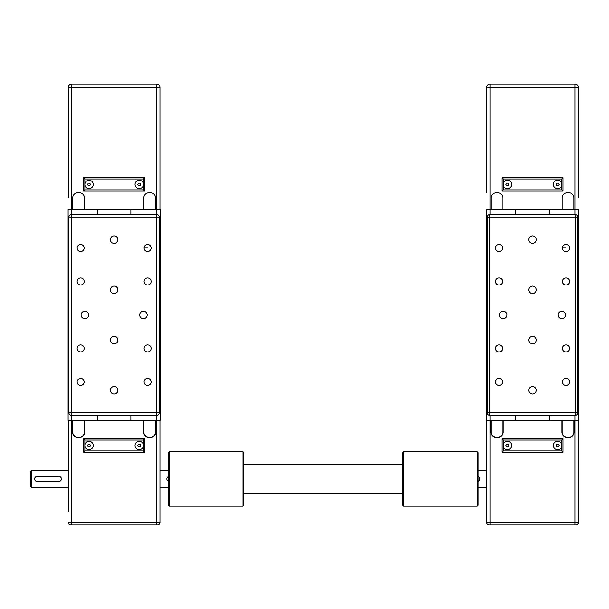 <?xml version="1.0" encoding="UTF-8"?>
<svg xmlns="http://www.w3.org/2000/svg" width="609" height="609" viewBox="0 0 609 609"><rect width="100%" height="100%" fill="white"/><g stroke="black" fill="none" stroke-linecap="round" stroke-linejoin="round"><path stroke-width="0.91" d="M97.394 415.376L97.394 420.393L97.394 415.376L130.866 415.376L130.866 420.393L160.152 420.393L160.152 209.526L130.866 209.526L130.866 214.543L130.866 209.526L68.109 209.526L68.109 420.393L71.664 420.393L71.664 415.376M97.394 214.543L97.394 209.526L97.394 214.543L130.866 214.543M130.866 415.376L130.866 420.393L71.664 420.393L71.664 522.484L68.315 522.484A2.512 2.512 0 0 0 70.827 524.996L157.434 524.996A2.512 2.512 0 0 0 159.946 522.484L156.597 522.484L156.597 524.996M93.207 184.42A4.187 4.187 0 0 1 89.028 188.607A4.187 4.187 0 0 1 84.841 184.42A4.187 4.187 0 0 1 89.028 180.234A4.187 4.187 0 0 1 93.207 184.42M84.841 178.977L143.419 178.977L143.419 184.42A4.187 4.187 0 0 1 139.233 188.607A4.187 4.187 0 0 1 135.046 184.42A4.187 4.187 0 0 1 139.233 180.234A4.187 4.187 0 0 1 143.419 184.42L143.419 189.856L144.676 191.112L144.676 177.729L83.585 177.729L83.585 191.112L144.676 191.112L83.585 191.112L84.841 189.856L84.841 178.977L83.585 177.729M68.315 192.787L68.315 87.353A3.35 3.35 0 0 1 71.664 84.004L156.597 84.004L71.664 84.004A3.35 3.35 0 0 0 68.315 87.353L68.315 197.811M84.423 209.526L84.423 197.811A5.024 5.024 0 0 0 79.406 192.787L77.731 192.787A5.024 5.024 0 0 0 72.707 197.811L72.707 209.526M155.554 209.526L155.554 197.811A5.024 5.024 0 0 0 150.53 192.787L148.855 192.787A5.024 5.024 0 0 0 143.838 197.811L143.838 209.526M159.946 209.526L159.946 87.353A3.35 3.35 0 0 0 156.597 84.004A3.35 3.35 0 0 1 159.946 87.353L156.597 87.353L156.597 84.004M138.509 185.676L137.786 184.42L138.509 183.164L139.956 183.164L140.679 184.42L139.956 185.676L138.509 185.676M88.297 185.676L87.574 184.42L88.297 183.164L89.751 183.164L90.475 184.42L89.751 185.676L88.297 185.676M143.419 178.977L144.676 177.729M31.287 470.605L30.45 471.442L30.45 486.5L31.287 487.337L31.287 470.605L68.315 470.605M84.841 440.063L143.419 440.063L143.419 445.499A4.187 4.187 0 0 1 139.233 449.686A4.187 4.187 0 0 1 135.046 445.499A4.187 4.187 0 0 1 139.233 441.319A4.187 4.187 0 0 1 143.419 445.499L143.419 450.942L84.841 450.942L84.841 445.499A4.187 4.187 0 0 1 89.028 441.319A4.187 4.187 0 0 1 93.207 445.499A4.187 4.187 0 0 1 89.028 449.686A4.187 4.187 0 0 1 84.841 445.499L84.841 440.063L83.585 438.807L83.585 452.198L144.676 452.198L144.676 438.807L83.585 438.807M84.841 450.942L83.585 452.198M143.419 450.942L144.676 452.198M143.419 440.063L144.676 438.807M138.509 446.755L137.786 445.499L138.509 444.243L139.956 444.243L140.679 445.499L139.956 446.755L138.509 446.755M88.297 446.755L87.574 445.499L88.297 444.243L89.751 444.243L90.475 445.499L89.751 446.755L88.297 446.755M59.865 481.293L60.679 480.745M58.898 481.483A2.512 2.512 0 0 0 61.41 478.971A2.512 2.512 0 0 0 58.898 476.459L37.141 476.459A2.512 2.512 0 0 0 34.637 478.971A2.512 2.512 0 0 0 37.141 481.483L58.898 481.483M168.518 476.603A2.512 2.512 0 0 0 168.518 481.338M155.554 420.393L155.554 432.108A5.024 5.024 0 0 1 150.53 437.133L148.855 437.133A5.024 5.024 0 0 1 143.838 432.108L143.838 420.393M159.946 420.393L159.946 522.484M143.625 420.393L143.625 432.108A5.23 5.23 0 0 0 148.855 437.338L150.53 437.338A5.23 5.23 0 0 0 155.759 432.108L155.759 420.393M68.315 420.393L68.315 511.629M68.315 437.338L68.315 446.313M84.423 420.393L84.423 432.108A5.024 5.024 0 0 1 79.406 437.133L77.731 437.133A5.024 5.024 0 0 1 72.707 432.108L72.707 420.393M72.501 420.393L72.501 432.108A5.23 5.23 0 0 0 77.731 437.338L79.406 437.338A5.23 5.23 0 0 0 84.636 432.108L84.636 420.393M159.314 391.998L159.314 388.542L159.314 391.998M159.314 341.794L159.314 338.338L159.314 341.794M159.314 291.589L159.314 288.126L159.314 291.589M159.314 241.377L159.314 237.921L159.314 241.377M77.153 381.904A3.502 3.502 0 0 1 80.654 378.402A3.502 3.502 0 0 1 84.164 381.904A3.502 3.502 0 0 1 80.654 385.406A3.502 3.502 0 0 1 77.153 381.904M144.097 381.904A3.502 3.502 0 0 1 147.599 378.402A3.502 3.502 0 0 1 151.108 381.904A3.502 3.502 0 0 1 147.599 385.406A3.502 3.502 0 0 1 144.097 381.904M144.097 348.432A3.502 3.502 0 0 1 147.599 344.93A3.502 3.502 0 0 1 151.108 348.432A3.502 3.502 0 0 1 147.599 351.933A3.502 3.502 0 0 1 144.097 348.432M77.153 348.432A3.502 3.502 0 0 1 80.654 344.93A3.502 3.502 0 0 1 84.164 348.432A3.502 3.502 0 0 1 80.654 351.933A3.502 3.502 0 0 1 77.153 348.432M77.153 281.487A3.502 3.502 0 0 1 80.654 277.986A3.502 3.502 0 0 1 84.164 281.487A3.502 3.502 0 0 1 80.654 284.989A3.502 3.502 0 0 1 77.153 281.487M144.097 281.487A3.502 3.502 0 0 1 147.599 277.986A3.502 3.502 0 0 1 151.108 281.487A3.502 3.502 0 0 1 147.599 284.989A3.502 3.502 0 0 1 144.097 281.487M144.097 248.015A3.502 3.502 0 0 1 147.599 244.513A3.502 3.502 0 0 1 151.108 248.015A3.502 3.502 0 0 1 147.599 251.525A3.502 3.502 0 0 1 144.097 248.015L147.599 248.015M77.153 248.015A3.502 3.502 0 0 1 80.654 244.513A3.502 3.502 0 0 1 84.164 248.015A3.502 3.502 0 0 1 80.654 251.525A3.502 3.502 0 0 1 77.153 248.015M110.366 390.27A3.768 3.768 0 0 1 114.127 386.509A3.768 3.768 0 0 1 117.895 390.27A3.768 3.768 0 0 1 114.127 394.038A3.768 3.768 0 0 1 110.366 390.27M110.366 340.066A3.768 3.768 0 0 1 114.127 336.297A3.768 3.768 0 0 1 117.895 340.066A3.768 3.768 0 0 1 114.127 343.826A3.768 3.768 0 0 1 110.366 340.066M110.366 289.854A3.768 3.768 0 0 1 114.127 286.093A3.768 3.768 0 0 1 117.895 289.854A3.768 3.768 0 0 1 114.127 293.622A3.768 3.768 0 0 1 110.366 289.854M110.366 239.649A3.768 3.768 0 0 1 114.127 235.881A3.768 3.768 0 0 1 117.895 239.649A3.768 3.768 0 0 1 114.127 243.417A3.768 3.768 0 0 1 110.366 239.649M81.073 314.96A3.768 3.768 0 0 1 84.841 311.191A3.768 3.768 0 0 1 88.609 314.96A3.768 3.768 0 0 1 84.841 318.728A3.768 3.768 0 0 1 81.073 314.96M139.651 314.96A3.768 3.768 0 0 1 143.419 311.191A3.768 3.768 0 0 1 147.18 314.96A3.768 3.768 0 0 1 143.419 318.728A3.768 3.768 0 0 1 139.651 314.96M159.314 309.524L159.314 320.403M159.314 412.864A2.512 2.512 0 0 1 156.802 415.376L156.802 412.864L159.314 412.864L159.314 217.055L156.802 217.055L156.802 214.543A2.512 2.512 0 0 1 159.314 217.055M68.939 217.055A2.512 2.512 0 0 1 71.451 214.543L71.451 217.055L68.939 217.055L68.939 412.864L71.451 412.864L71.451 415.376A2.512 2.512 0 0 1 68.939 412.864M71.451 415.376L156.802 415.376M156.802 214.543L71.451 214.543M515.793 415.376L515.793 420.393L515.793 415.376L549.265 415.376L549.265 420.393L578.55 420.393L578.55 209.526L549.265 209.526L549.265 214.543L549.265 209.526L486.5 209.526L486.5 420.393L490.062 420.393L490.062 415.376M515.793 214.543L515.793 209.526L515.793 214.543L549.265 214.543M549.265 415.376L549.265 420.393L490.062 420.393L490.062 522.484L486.713 522.484A2.512 2.512 0 0 0 489.225 524.996L575.832 524.996A2.512 2.512 0 0 0 578.344 522.484L574.995 522.484L574.995 524.996M511.606 184.42A4.187 4.187 0 0 1 507.419 188.607A4.187 4.187 0 0 1 503.24 184.42A4.187 4.187 0 0 1 507.419 180.234A4.187 4.187 0 0 1 511.606 184.42M561.818 184.42A4.187 4.187 0 0 1 557.631 188.607A4.187 4.187 0 0 1 553.444 184.42A4.187 4.187 0 0 1 557.631 180.234A4.187 4.187 0 0 1 561.818 184.42L561.818 189.856L563.066 191.112L563.066 177.729L501.983 177.729L501.983 191.112L563.066 191.112L563.066 177.729L561.818 178.977L561.818 184.42M486.713 87.353L490.062 87.353L490.062 84.004L574.995 84.004L490.062 84.004A3.35 3.35 0 0 0 486.713 87.353L486.713 192.787M502.821 209.526L502.821 197.811A5.024 5.024 0 0 0 497.797 192.787L496.129 192.787A5.024 5.024 0 0 0 491.105 197.811L491.105 209.526M573.944 209.526L573.944 197.811A5.024 5.024 0 0 0 568.928 192.787L567.253 192.787A5.024 5.024 0 0 0 562.229 197.811L562.229 209.526M578.344 197.811L578.344 87.353A3.35 3.35 0 0 0 574.995 84.004A3.35 3.35 0 0 1 578.344 87.353L578.344 197.811M556.908 185.676L556.184 184.42L556.908 183.164L558.354 183.164L559.077 184.42L558.354 185.676L556.908 185.676M506.696 185.676L505.972 184.42L506.696 183.164L508.15 183.164L508.873 184.42L508.15 185.676L506.696 185.676M561.818 189.856L503.24 189.856L501.983 191.112M503.24 189.856L503.24 178.977L501.983 177.729M503.24 440.063L561.818 440.063L561.818 445.499A4.187 4.187 0 0 1 557.631 449.686A4.187 4.187 0 0 1 553.444 445.499A4.187 4.187 0 0 1 557.631 441.319A4.187 4.187 0 0 1 561.818 445.499L561.818 450.942L503.24 450.942L503.24 445.499A4.187 4.187 0 0 1 507.419 441.319A4.187 4.187 0 0 1 511.606 445.499A4.187 4.187 0 0 1 507.419 449.686A4.187 4.187 0 0 1 503.24 445.499L503.24 440.063L501.983 438.807L501.983 452.198L563.066 452.198L563.066 438.807L501.983 438.807M503.24 450.942L501.983 452.198M561.818 450.942L563.066 452.198L563.066 438.807L561.818 440.063M556.908 446.755L556.184 445.499L556.908 444.243L558.354 444.243L559.077 445.499L558.354 446.755L556.908 446.755M506.696 446.755L505.972 445.499L506.696 444.243L508.15 444.243L508.873 445.499L508.15 446.755L506.696 446.755M478.263 481.293L479.07 480.745M478.134 481.338A2.512 2.512 0 0 0 478.134 476.603M573.944 420.393L573.944 432.108A5.024 5.024 0 0 1 568.928 437.133L567.253 437.133A5.024 5.024 0 0 1 562.229 432.108L562.229 420.393M578.344 420.393L578.344 522.484M562.023 420.393L562.023 432.108A5.23 5.23 0 0 0 567.253 437.338L568.928 437.338A5.23 5.23 0 0 0 574.158 432.108L574.158 420.393M486.713 420.393L486.713 522.484M502.821 420.393L502.821 432.108A5.024 5.024 0 0 1 497.797 437.133L496.129 437.133A5.024 5.024 0 0 1 491.105 432.108L491.105 420.393M490.892 420.393L490.892 432.108A5.23 5.23 0 0 0 496.129 437.338L497.797 437.338A5.23 5.23 0 0 0 503.026 432.108L503.026 420.393M577.713 391.998L577.713 388.542L577.713 391.998M577.713 341.794L577.713 338.338L577.713 341.794M577.713 291.589L577.713 288.126L577.713 291.589M577.713 241.377L577.713 237.921L577.713 241.377M487.337 241.377L487.337 237.921L487.337 241.377M495.551 381.904A3.502 3.502 0 0 1 499.053 378.402A3.502 3.502 0 0 1 502.562 381.904A3.502 3.502 0 0 1 499.053 385.406A3.502 3.502 0 0 1 495.551 381.904M562.495 381.904A3.502 3.502 0 0 1 565.997 378.402A3.502 3.502 0 0 1 569.506 381.904A3.502 3.502 0 0 1 565.997 385.406A3.502 3.502 0 0 1 562.495 381.904M562.495 348.432A3.502 3.502 0 0 1 565.997 344.93A3.502 3.502 0 0 1 569.506 348.432A3.502 3.502 0 0 1 565.997 351.933A3.502 3.502 0 0 1 562.495 348.432M495.551 348.432A3.502 3.502 0 0 1 499.053 344.93A3.502 3.502 0 0 1 502.562 348.432A3.502 3.502 0 0 1 499.053 351.933A3.502 3.502 0 0 1 495.551 348.432M495.551 281.487A3.502 3.502 0 0 1 499.053 277.986A3.502 3.502 0 0 1 502.562 281.487A3.502 3.502 0 0 1 499.053 284.989A3.502 3.502 0 0 1 495.551 281.487M562.495 281.487A3.502 3.502 0 0 1 565.997 277.986A3.502 3.502 0 0 1 569.506 281.487A3.502 3.502 0 0 1 565.997 284.989A3.502 3.502 0 0 1 562.495 281.487M562.495 248.015A3.502 3.502 0 0 1 565.997 244.513A3.502 3.502 0 0 1 569.506 248.015A3.502 3.502 0 0 1 565.997 251.525A3.502 3.502 0 0 1 562.495 248.015L565.997 248.015M495.551 248.015A3.502 3.502 0 0 1 499.053 244.513A3.502 3.502 0 0 1 502.562 248.015A3.502 3.502 0 0 1 499.053 251.525A3.502 3.502 0 0 1 495.551 248.015M528.764 390.27A3.768 3.768 0 0 1 532.525 386.509A3.768 3.768 0 0 1 536.293 390.27A3.768 3.768 0 0 1 532.525 394.038A3.768 3.768 0 0 1 528.764 390.27M528.764 340.066A3.768 3.768 0 0 1 532.525 336.297A3.768 3.768 0 0 1 536.293 340.066A3.768 3.768 0 0 1 532.525 343.826A3.768 3.768 0 0 1 528.764 340.066M528.764 289.854A3.768 3.768 0 0 1 532.525 286.093A3.768 3.768 0 0 1 536.293 289.854A3.768 3.768 0 0 1 532.525 293.622A3.768 3.768 0 0 1 528.764 289.854M528.764 239.649A3.768 3.768 0 0 1 532.525 235.881A3.768 3.768 0 0 1 536.293 239.649A3.768 3.768 0 0 1 532.525 243.417A3.768 3.768 0 0 1 528.764 239.649M499.471 314.96A3.768 3.768 0 0 1 503.24 311.191A3.768 3.768 0 0 1 507.008 314.96A3.768 3.768 0 0 1 503.24 318.728A3.768 3.768 0 0 1 499.471 314.96M558.05 314.96A3.768 3.768 0 0 1 561.818 311.191A3.768 3.768 0 0 1 565.578 314.96A3.768 3.768 0 0 1 561.818 318.728A3.768 3.768 0 0 1 558.05 314.96M577.713 309.524L577.713 320.403M577.713 412.864A2.512 2.512 0 0 1 575.201 415.376L575.201 412.864L577.713 412.864L577.713 217.055L575.201 217.055L575.201 214.543A2.512 2.512 0 0 1 577.713 217.055M487.337 217.055A2.512 2.512 0 0 1 489.849 214.543L489.849 217.055L487.337 217.055L487.337 412.864L489.849 412.864L489.849 415.376A2.512 2.512 0 0 1 487.337 412.864M489.849 415.376L575.201 415.376M575.201 214.543L489.849 214.543M169.355 506.17L169.355 451.779L242.999 451.779L242.999 506.17L169.355 506.17L168.518 505.333L168.518 452.609L169.355 451.779M242.999 506.17L243.836 505.333L243.836 452.609L242.999 451.779M477.296 478.971L477.296 506.17L478.134 505.333L478.134 452.609L477.296 451.779L477.296 478.971M403.66 451.779L402.823 452.609L402.823 505.333L403.66 506.17L403.66 451.779L477.296 451.779M71.664 524.996L71.664 522.484L156.597 522.484L156.597 415.376M156.597 214.543L156.597 87.353L71.664 87.353L71.664 84.004M71.664 214.543L71.664 87.353L68.315 87.353M143.419 189.856L84.841 189.856M156.802 217.055L156.802 412.864L71.451 412.864L71.451 217.055L156.802 217.055M490.062 524.996L490.062 522.484L574.995 522.484L574.995 415.376M574.995 214.543L574.995 84.004M490.062 214.543L490.062 87.353L578.344 87.353M503.24 178.977L561.818 178.977M575.201 217.055L575.201 412.864L489.849 412.864L489.849 217.055L575.201 217.055M159.946 470.605L168.518 470.605M31.287 487.337L68.315 487.337M159.946 487.337L168.518 487.337M478.134 470.605L486.713 470.605M478.134 487.337L486.713 487.337M403.66 506.17L477.296 506.17M402.823 464.324L243.836 464.324M402.823 493.617L243.836 493.617"/></g></svg>

